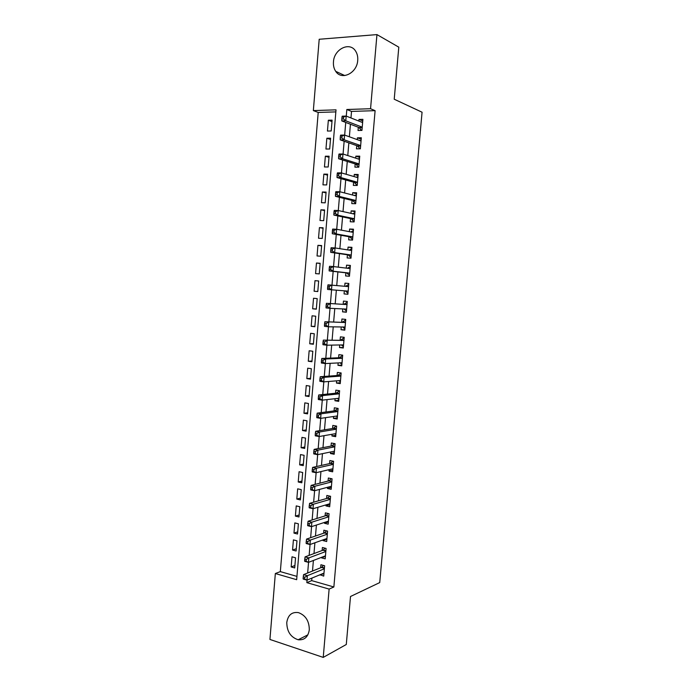 <?xml version="1.0" encoding="UTF-8"?>
<svg xmlns="http://www.w3.org/2000/svg" width="692" height="692" viewBox="0 0 692 692"><rect width="100%" height="100%" fill="white"/><g stroke="black" fill="none" stroke-linecap="round" stroke-linejoin="round"><path stroke-width="1.04" d="M357.721 60.351C357.089 73.196 341.545 80.765 335.724 71.345C333.951 68.716 333.189 65.567 333.457 61.917C333.977 49.097 349.841 41.235 355.671 51.217C357.297 53.803 357.98 56.848 357.721 60.351M309.307 629.763C308.148 636.995 304.437 640.325 298.174 639.763C290.701 637.28 286.903 631.537 286.773 622.523C287.976 615.05 291.86 611.745 298.416 612.61C305.587 615.283 309.22 621.001 309.307 629.763M376.95 34.6L398.8 47.16L394.224 99.224L422.068 112.216L379.726 582.586L350.507 596.495L346.285 644.503L323.233 657.4L269.932 639.451L275.338 573.53L296.669 579.697L336.018 109.846L313.346 110.59L319.202 39.262L376.95 34.6L370.557 108.722L346.83 109.5L346.277 116.1M335.845 111.896L318.208 112.45L280.338 571.618L275.338 573.53M318.208 112.45L313.346 110.59M358.318 127.259L358.041 130.477L361.951 130.407L362.902 119.344L358.984 119.439L358.845 121.074M356.743 145.623L356.466 148.832L360.376 148.806L361.319 137.769L357.409 137.829L357.254 139.628M355.178 163.935L354.909 167.135L358.802 167.161L359.745 156.158L355.844 156.158L355.679 158.131M353.621 182.204L353.344 185.395L357.228 185.465L358.171 174.488L354.278 174.445L354.096 176.59M352.064 200.42L351.787 203.604L355.662 203.716L356.605 192.774L352.721 192.687L352.522 194.997M350.507 218.594L350.238 221.769L354.105 221.924L355.039 211.008L351.164 210.878L350.956 213.352M348.958 236.707L348.69 239.873L352.548 240.081L353.482 229.199L349.616 229.017L349.391 231.656M347.41 254.786L347.142 257.943L350.991 258.194L351.925 247.338L348.067 247.105L347.834 249.916M345.87 272.804L345.602 275.952L349.443 276.255L350.377 265.425L346.528 265.148L346.277 268.124M344.331 290.813L344.071 293.927L347.903 294.273L348.829 283.469L344.988 283.149L344.72 286.28M342.791 308.917L342.54 311.841L346.355 312.239L347.28 301.461L343.457 301.098L343.189 304.238M341.243 326.97L341.009 329.721L344.824 330.153L345.74 319.41L341.926 319.003L341.658 322.126M339.703 344.971L339.487 347.548L343.293 348.024L344.209 337.307L340.395 336.857L340.135 339.971M338.172 362.928L337.964 365.324L341.762 365.852L342.678 355.16L338.881 354.659L338.613 357.773M336.641 380.834L336.45 383.057L340.239 383.627L341.147 372.962L337.359 372.426L337.09 375.522M335.11 398.696L334.937 400.746L338.717 401.351L339.625 390.72L335.845 390.141L335.577 393.229M333.587 416.506L333.432 418.383L337.203 419.041L338.111 408.436L334.331 407.804L334.072 410.892M332.073 434.273L331.926 435.977L335.689 436.678L336.597 426.099L332.826 425.424L332.567 428.504M330.56 451.988L330.43 453.519L334.175 454.263L335.084 443.719L331.33 443.001L331.061 446.072M329.046 469.66L328.934 471.027L332.67 471.814L333.579 461.287L329.825 460.526L329.565 463.597M327.541 487.289L327.437 488.483L331.174 489.313L332.073 478.812L328.337 478.016L328.069 481.07M326.036 504.866L325.949 505.895L329.677 506.76L330.577 496.294L326.84 495.455L326.581 498.499M324.539 522.399L324.47 523.256L328.181 524.173L329.081 513.732L325.352 512.841L325.093 515.886M323.043 539.89L322.982 540.573L326.693 541.533L327.584 531.119L323.873 530.193L323.614 533.221M321.555 557.328L321.512 557.856L325.205 558.851L326.096 548.462L322.394 547.493L322.135 550.512M294.904 565.52L291.159 566.947L291.998 556.809L295.553 557.787L294.705 567.95L291.159 566.947M296.306 548.713L292.56 550.045L293.408 539.881L296.972 540.815L296.115 551.005L292.56 550.045M297.716 531.871L293.97 533.099L294.818 522.91L298.39 523.801L297.534 534.016L293.97 533.099M299.126 514.986L295.389 516.102L296.237 505.895L299.818 506.743L298.961 516.985L295.389 516.102M300.544 498.058L296.807 499.07L297.655 488.829L301.245 489.642L300.389 499.909L296.807 499.07M301.963 481.087L298.226 481.995L299.082 471.728L302.672 472.498L301.816 482.791L298.226 481.995M303.381 464.072L299.653 464.877L300.51 454.583L304.108 455.31L303.252 465.629L299.653 464.877M304.809 447.006L301.081 447.707L301.937 437.387L305.553 438.079L304.688 448.425L301.081 447.707M306.236 429.905L302.516 430.502L303.373 420.156L306.997 420.805L306.123 431.177L302.516 430.502M307.663 412.761L303.952 413.245L304.817 402.874L308.442 403.479L307.568 413.877L303.952 413.245M309.099 395.573L305.388 395.954L306.253 385.548L309.895 386.119L309.021 396.542L305.388 395.954M310.544 378.334L306.833 378.611L307.706 368.187L311.348 368.706L310.474 379.155L306.833 378.611M311.98 361.06L308.286 361.224L309.151 350.766L312.801 351.251L311.928 361.726L308.286 361.224M313.433 343.734L309.731 343.794L310.604 333.31L314.263 333.743L313.389 344.253L309.731 343.794M314.877 326.373L311.184 326.313L312.066 315.812L315.734 316.201L314.851 326.736L311.184 326.313M316.339 308.961L312.646 308.796L313.528 298.261L317.195 298.607L316.322 309.168L312.646 308.796M317.792 291.505L314.107 291.228L314.99 280.667L318.666 281.004M320.137 263.479L316.46 263.021L315.578 273.617L319.263 273.902L320.154 263.289L316.46 263.021M321.598 245.902L317.931 245.34L317.048 255.953L320.742 256.196L321.633 245.556L317.931 245.34M323.077 228.282L319.41 227.607L318.519 238.247L322.221 238.446L323.112 227.78L319.41 227.607M324.548 210.619L320.889 209.823L319.998 220.497L323.709 220.653L324.609 209.953L320.889 209.823M326.027 192.904L322.368 192.004L321.477 202.704L325.197 202.817L326.096 192.082L322.368 192.004M327.515 175.154L323.856 174.133L322.965 184.859L326.693 184.928L327.593 174.168L323.856 174.133M328.994 157.344L325.352 156.21L324.453 166.971L328.19 166.988L329.098 156.202L325.352 156.21M330.491 139.499L326.849 138.244L325.949 149.031L329.695 149.005L330.594 138.192L326.849 138.244M280.338 571.618L296.946 576.384M314.107 291.228L317.792 291.557L318.675 280.969L314.99 280.667M331.2 130.978L332.108 120.131L328.345 120.235L327.446 131.047L331.2 130.978M311.902 578.097L311.694 580.614L333.864 586.98L375.107 110.668L351.519 111.412L350.965 117.951M350.429 124.231L349.365 136.782M348.846 142.872L347.773 155.562M347.272 161.452L346.182 174.289M345.697 179.989L344.599 192.964M344.132 198.474L343.016 211.588M342.566 216.907L341.441 230.159M341 235.289L339.867 248.688M339.443 253.627L338.302 267.155M337.895 271.913L336.736 285.58M336.347 290.182L335.188 303.788M334.781 308.537L333.648 321.944M333.233 326.849L332.108 340.049M331.684 345.109L330.577 358.101M330.136 363.326L329.046 376.102M328.596 381.482L327.524 394.059M327.057 399.604L326.001 411.974M325.525 417.665L324.487 429.836M323.994 435.683L322.974 447.655M322.463 453.649L321.469 465.422M320.95 471.572L319.963 483.137M319.427 489.443L318.467 500.818M317.913 507.271L316.971 518.438M316.408 525.046L315.474 536.023M314.903 542.779L313.986 553.557M313.398 560.459L312.499 571.047M320.067 574.723L323.726 576.125L324.617 565.762L320.915 564.75L320.664 567.769M375.107 110.668L370.557 108.722M333.864 586.98L329.124 589.091L323.233 657.4M307.058 580.104L306.841 582.647L329.124 589.091M345.74 122.432L344.668 135.096M344.149 141.229L343.068 154.031M342.566 159.973L341.476 172.922M340.983 178.666L339.884 191.753M339.409 197.315L338.293 210.541M337.843 215.904L336.71 229.277M336.269 234.441L335.127 247.952M334.712 252.935L333.553 266.584M333.155 271.376L331.987 285.165M331.589 289.801L330.43 303.528M330.032 308.312L328.882 321.832M328.466 326.78L327.342 340.083M326.909 345.196L325.802 358.292M325.361 363.56L324.271 376.448M323.813 381.872L322.74 394.561M322.264 400.14L321.209 412.614M320.725 418.357L319.687 430.623M319.194 436.522L318.173 448.589M317.663 454.644L316.659 466.503M316.132 472.705L315.145 484.374M314.609 490.732L313.64 502.193M313.087 508.698L312.135 519.96M311.573 526.621L310.639 537.684M310.059 544.5L309.142 555.365M308.554 562.328L307.655 572.993M311.694 580.614L306.841 582.647M351.519 111.412L346.83 109.5M323.96 573.46L320.033 575.087M331.987 121.602L328.345 120.235M325.422 556.342L321.512 557.856M326.892 539.18L322.982 540.573M328.371 521.976L324.47 523.256M329.85 504.728L325.949 505.895M331.33 487.436L327.437 488.483M332.817 470.102L328.934 471.027M334.314 452.715L330.43 453.519M335.802 435.285L331.926 435.977M337.307 417.812L333.432 418.383M338.803 400.296L334.937 400.746M340.317 382.728L336.45 383.057M341.822 365.117L337.964 365.324M343.336 347.462L339.487 347.548M344.858 329.755L341.009 329.721M346.381 312.005L342.54 311.841M347.903 294.212L344.071 293.927M348.82 283.504L344.988 283.149M350.351 265.633L346.528 265.148M351.891 247.719L348.067 247.105M353.43 229.753L349.616 229.017M354.979 211.735L351.164 210.878M356.527 193.673L352.721 192.687M358.075 175.569L354.278 174.445M359.632 157.413L355.844 156.158M361.198 139.204L357.409 137.829M362.764 120.953L358.984 119.439M324.427 567.924L321.789 567.189L324.401 568.262L321.451 567.449L303.58 574.637L307.334 575.701L324.358 568.789M304.783 577.249L307.334 575.701L306.963 580.147L303.208 579.066L303.122 578.59L304.636 579.031L304.783 577.249L303.278 576.817L303.122 578.59M323.986 573.106L306.963 580.147L304.636 579.031M321.789 567.189L323.432 565.442M303.58 574.637L303.278 576.817M322.896 550.235L325.88 550.988L322.896 550.235L305.077 556.887L308.84 557.908L325.837 551.498M306.288 559.43L308.84 557.908L308.468 562.362L304.696 561.324L304.627 560.797L306.132 561.212L306.288 559.43L304.774 559.015L304.627 560.797M325.465 555.823L308.468 562.362L306.132 561.212M322.948 550.209L324.998 548.176M305.077 556.887L304.774 559.015M327.368 533.714L324.375 532.961L306.573 539.085L310.353 540.063L327.325 534.163M307.793 541.568L310.353 540.063L309.973 544.535L306.193 543.54L306.123 542.961L307.637 543.358L307.793 541.568L306.279 541.17L306.123 542.961M326.953 538.497L309.973 544.535L307.637 543.358M324.375 532.961L326.563 530.868M306.573 539.085L306.279 541.17M328.432 521.137L311.487 526.655L307.698 525.704L307.637 525.072L309.151 525.453L309.298 523.654L307.784 523.282L307.637 525.072M328.856 516.362L325.854 515.644L308.078 521.24L311.858 522.175L328.812 516.777M309.298 523.654L311.858 522.175L311.487 526.655L309.151 525.453M325.854 515.644L328.138 513.507M308.078 521.24L307.784 523.282M330.343 498.967L327.342 498.283L309.583 503.343L313.381 504.234L330.309 499.347M310.82 505.696L313.381 504.234L313 508.724L309.203 507.824L309.142 507.132L310.665 507.496L310.82 505.696L309.298 505.333L309.142 507.132M329.937 503.715L313 508.724L310.665 507.496M327.342 498.283L329.729 496.103M309.583 503.343L309.298 505.333M330.975 486.372L331.407 486.588M331.84 481.528L328.83 480.871L311.097 485.403L314.895 486.251L331.814 481.883M312.334 487.687L314.895 486.251L314.514 490.749L310.717 489.893L310.656 489.149L312.187 489.486L312.334 487.687L310.812 487.35L310.656 489.149M331.433 486.251L314.514 490.749L312.187 489.486M328.83 480.871L331.33 478.656M311.097 485.403L310.812 487.35M332.255 468.908L332.895 469.245M333.336 464.038L330.326 463.424L312.611 467.42L316.426 468.216L333.31 464.358M313.857 469.626L316.426 468.216L316.045 472.731L312.23 471.918L312.178 471.114L313.71 471.434L313.857 469.626L312.334 469.306L312.178 471.114M332.938 468.743L316.045 472.731L313.71 471.434M330.326 463.424L332.938 461.157M312.611 467.42L312.334 469.306M333.535 451.374L334.383 451.859M334.841 446.504L331.823 445.925L314.125 449.376L317.948 450.137L334.816 446.798M315.388 451.521L317.948 450.137L317.567 454.661L313.744 453.891L313.701 453.026L315.232 453.338L315.388 451.521L313.857 451.219L313.701 453.026M334.444 451.193L317.567 454.661L315.232 453.338M331.823 445.925L334.565 443.615M314.125 449.376L313.857 451.219M334.824 433.789L335.88 434.429M336.347 428.928L333.319 428.383L315.656 431.289L319.488 431.998L336.329 429.187M316.919 433.365L319.488 431.998L319.099 436.54L315.267 435.822L315.232 434.896L316.763 435.19L316.919 433.365L315.379 433.08L315.232 434.896M335.949 433.59L319.099 436.54L316.763 435.19M333.319 428.383L336.2 426.03M315.656 431.289L315.379 433.08M336.122 416.143L337.376 416.947M337.86 411.308L334.824 410.788L317.178 413.159L321.019 413.816L337.843 411.532M318.45 415.165L321.019 413.816L320.638 418.366L316.798 417.691L316.763 416.714L318.294 416.991L318.45 415.165L316.91 414.897L316.763 416.714M337.462 415.944L320.638 418.366L318.294 416.991M334.824 410.788L337.852 408.392M317.178 413.159L316.91 414.897M338.846 399.422L337.419 398.436M339.374 393.636L336.329 393.151L318.709 394.976L322.558 395.59L339.365 393.826M319.989 396.914L322.558 395.59L322.178 400.149L318.329 399.526L318.294 398.488L319.834 398.739L319.989 396.914L318.45 396.663L318.294 398.488M338.985 398.255L322.178 400.149L319.834 398.739M336.329 393.151L339.521 390.703M318.709 394.976L318.45 396.663M338.717 380.661L340.386 381.854M340.897 375.912L337.843 375.471L320.249 376.742L324.107 377.304L340.879 376.076M321.538 378.611L324.107 377.304L323.718 381.88L319.86 381.301L319.834 380.211L321.382 380.436L321.538 378.611L319.989 378.377L319.834 380.211M340.499 380.513L323.718 381.88L321.382 380.436M337.843 375.471L341.113 373.049M320.249 376.742L319.989 378.377M340.031 362.833L341.9 364.243M342.419 358.153L339.357 357.747L321.789 358.456L325.655 358.975L342.41 358.283M323.086 360.255L325.655 358.975L325.266 363.568L321.399 363.032L321.382 361.881L322.93 362.089L323.086 360.255L321.538 360.039L321.382 361.881M342.03 362.729L325.266 363.568L322.93 362.089M339.357 357.747L342.627 355.411M321.789 358.456L321.538 360.039M341.338 344.936L343.414 346.58M343.95 340.343L323.328 340.127L343.941 340.438M324.635 341.848L327.212 340.594L326.823 345.196L322.948 344.711L322.93 343.5L324.479 343.69L324.635 341.848L323.086 341.658L322.93 343.5M343.561 344.901L326.823 345.196L324.479 343.69M340.879 339.971L344.14 337.731M323.328 340.127L323.086 341.658M344.901 328.864L342.652 326.987M345.481 322.481L324.877 321.737L345.472 322.541M326.192 323.398L328.769 322.169L328.38 326.78L324.496 326.339L324.479 325.067L326.036 325.24L326.192 323.398L324.635 323.225L324.479 325.067M345.092 327.022L328.38 326.78L326.036 325.24M342.402 322.143L345.663 319.998M324.877 321.737L324.635 323.225M343.976 308.969L346.458 311.115M347.012 304.575L326.434 303.304L347.012 304.61M327.748 304.895L330.326 303.684L329.937 308.312L326.044 307.923L326.036 306.591L327.593 306.746L327.748 304.895L326.192 304.74L326.036 306.591M346.631 309.09L329.937 308.312L327.593 306.746M343.933 304.272L347.185 302.222M326.434 303.304L326.192 304.74M348.163 291.245L345.42 291.003L347.981 293.322M348.716 284.395L345.567 286.358M327.757 286.203L327.593 288.054L329.158 288.192L329.314 286.332L327.757 286.203L327.991 284.827L348.552 286.618M329.314 286.332L331.892 285.156L331.503 289.792L327.601 289.446L327.593 288.054M348.171 291.124L331.503 289.792L329.158 288.192M349.477 275.468L346.614 272.89L329.158 270.927L333.077 271.221L333.466 266.576L350.1 268.582M347.436 268.262L350.282 266.532M349.711 273.098L333.077 271.221L330.733 269.595L330.888 267.735L329.314 267.614L329.158 269.473L330.733 269.595M329.314 267.614L329.548 266.29L333.466 266.576L330.888 267.735M329.158 269.473L329.158 270.927M351.017 257.571L348.154 254.89L330.724 252.355L334.651 252.606L335.04 247.944L351.648 250.504M351.778 248.61L349.209 250.123M351.268 255.028L334.651 252.606L332.298 250.945L332.463 249.077L330.888 248.982L330.733 250.841L332.298 250.945M330.888 248.982L331.113 247.71L335.04 247.944L332.463 249.077M330.733 250.841L330.724 252.355M352.548 239.631L349.702 236.846L332.29 233.732L336.226 233.931L336.623 229.26L353.205 232.374M350.982 231.958L353.353 230.644M352.816 236.906L336.226 233.931L333.881 232.235L334.037 230.367L332.463 230.289L332.307 232.157L333.881 232.235M332.463 230.289L332.688 229.069L336.623 229.26L334.037 230.367M332.307 232.157L332.29 233.732M354.096 221.648L351.251 218.75L333.864 215.065L337.808 215.212L338.206 210.524L354.762 214.191M352.764 213.75L354.901 212.634M354.373 218.741L337.808 215.212L335.464 213.482L335.62 211.605L334.037 211.553L333.881 213.43L335.464 213.482M334.037 211.553L334.262 210.385L338.206 210.524L335.62 211.605M333.881 213.43L333.864 215.065M355.645 203.604L352.799 200.602L335.447 196.338L339.391 196.433L339.789 191.736L356.328 195.966M354.546 195.516L356.449 194.573M355.939 200.533L339.391 196.433L337.047 194.677L337.203 192.791L335.62 192.757L335.464 194.642L337.047 194.677M335.62 192.757L335.836 191.649L339.789 191.736L337.203 192.791M335.464 194.642L335.447 196.338M356.337 177.239L358.006 176.46M337.212 173.917L337.047 175.803L338.639 175.82L338.795 173.934L337.212 173.917L337.419 172.862L341.381 172.896L357.894 177.688M338.795 173.934L341.381 172.896L340.983 177.61L337.021 177.559L354.356 182.411L357.141 185.465M357.505 182.264L340.983 177.61L338.639 175.82M337.047 175.803L337.021 177.559M358.127 158.926L359.563 158.304M338.803 155.017L338.639 156.911L340.23 156.911L340.395 155.017L338.803 155.017L339.011 154.013L342.981 154.005L359.468 159.368M340.395 155.017L342.981 154.005L342.583 158.736L338.613 158.736L355.922 164.168L358.551 167.161M359.079 163.952L342.583 158.736L340.23 156.911M338.639 156.911L338.613 158.736M359.918 140.588L361.12 140.104M340.395 136.073L340.239 137.968L341.831 137.95L341.995 136.047L340.395 136.073L340.602 135.122L344.581 135.061L361.042 140.995M341.995 136.047L344.581 135.061L344.183 139.801L340.204 139.853L357.479 145.882L359.978 148.815M360.653 145.588L344.183 139.801L341.831 137.95M340.239 137.968L340.204 139.853M361.717 122.207L362.686 121.853M341.995 117.069L341.839 118.972L343.44 118.929L343.595 117.026L341.995 117.069L342.194 116.178L346.19 116.066L362.625 122.57M343.595 117.026L346.19 116.066L345.784 120.823L341.796 120.918L359.053 127.544L361.423 130.416M362.227 127.181L345.784 120.823L343.44 118.929M341.839 118.972L341.796 120.918M325.906 550.676L323.259 549.976M327.394 533.385L324.738 532.71M328.882 516.05L326.217 515.41M330.369 498.664L327.705 498.058M331.866 481.234L329.193 480.655M333.362 463.761L330.681 463.216M334.867 446.245L332.177 445.726M336.373 428.685L333.682 428.192M337.886 411.074L335.188 410.615M339.4 393.411L336.693 392.987M340.914 375.713L338.206 375.315M342.436 357.963L339.72 357.6M343.967 340.161L341.243 339.833M345.49 322.325L342.765 322.022M346.623 309.168L345.256 309.03M347.029 304.428L344.296 304.169M345.801 286.272L348.569 286.505L345.827 286.263M349.702 273.271L346.952 273.063M349.711 273.124L346.614 272.89M351.242 255.244L348.491 255.071M351.259 255.088L348.154 254.89M352.799 237.183L350.04 237.036M352.808 237.001L349.702 236.846M354.347 219.061L351.579 218.949M354.365 218.871L351.251 218.75M355.904 200.896L353.136 200.818M355.922 200.689L352.799 200.602M357.47 182.688L354.693 182.636M357.487 182.463L354.356 182.411M359.036 164.419L356.25 164.411M359.053 164.186L355.922 164.168M360.601 146.107L357.816 146.133M360.627 145.856L357.479 145.882M362.184 127.752L359.382 127.804M362.201 127.475L359.053 127.544M335.724 71.345L344.746 75.558M298.174 639.763L307.879 634.841M327.368 533.67L324.444 532.935M328.856 516.31L325.941 515.609M330.352 498.906L327.446 498.24M331.849 481.45L328.959 480.828M333.345 463.96L330.473 463.363M334.85 446.418L331.987 445.864M336.355 428.832L333.509 428.313M337.869 411.204L335.032 410.719M339.383 393.523L336.563 393.082M340.905 375.799L338.094 375.393M342.428 358.032L339.625 357.66M343.959 340.222L341.165 339.884M345.49 322.368L342.704 322.057M347.029 304.463L344.253 304.195"/></g></svg>
